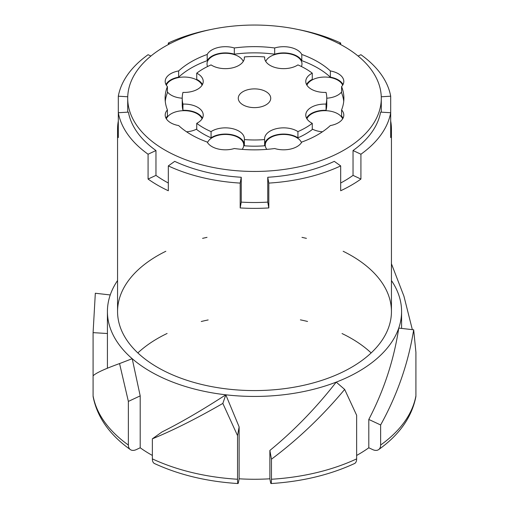 <?xml version="1.0" encoding="UTF-8"?>
<svg xmlns="http://www.w3.org/2000/svg" width="509" height="509" viewBox="0 0 509 509"><rect width="100%" height="100%" fill="white"/><g stroke="black" fill="none" stroke-linecap="round" stroke-linejoin="round"><path stroke-width="0.76" d="M266.843 149.366A18.369 10.606 180 0 1 266.64 149.105A18.369 10.606 180 0 1 265.246 145.046A18.369 10.606 180 0 1 281.471 134.51A18.369 10.606 180 0 1 301.487 142.59M207.513 142.59A18.369 10.606 180 0 1 208.416 140.987A18.369 10.606 180 0 1 228.967 134.643A18.369 10.606 180 0 1 243.754 145.046A18.369 10.606 180 0 1 242.157 149.366M166.341 118.82A18.369 10.606 180 0 1 177.183 111.477A18.369 10.606 180 0 1 202.086 118.82M196.735 129.038A18.369 10.606 180 0 1 186.561 131.793M166.341 85.2A18.369 10.606 180 0 1 191.244 77.858A18.369 10.606 180 0 1 202.086 85.2M182.228 98.199A18.369 10.606 180 0 1 167.416 91.951M207.589 66.514A18.369 10.606 180 0 1 207.017 63.886A18.369 10.606 180 0 1 221.803 53.483A18.369 10.606 180 0 1 242.36 59.827A18.369 10.606 180 0 1 243.257 61.43M265.743 61.43A18.369 10.606 180 0 1 285.753 53.35A18.369 10.606 180 0 1 301.983 63.886A18.369 10.606 180 0 1 301.411 66.514M341.584 91.951A18.369 10.606 180 0 1 331.817 97.454A18.369 10.606 180 0 1 326.772 98.199M306.914 85.2A18.369 10.606 180 0 1 324.787 77.05A18.369 10.606 180 0 1 342.659 85.2M322.439 131.793A18.369 10.606 180 0 1 317.756 131.074A18.369 10.606 180 0 1 312.265 129.038M306.914 118.82A18.369 10.606 180 0 1 324.787 110.669A18.369 10.606 180 0 1 342.659 118.82M358.088 56.035L360.919 54.711A136.94 79.06 180 0 1 390.689 96.201L390.689 112.731A136.94 79.06 180 0 1 360.919 154.221L360.919 179.066A136.94 79.06 180 0 1 340.68 190.754L340.68 165.909L334.292 161.353A126.792 73.207 180 0 1 267.753 177.266L267.753 202.118L268.816 207.939A136.94 79.06 180 0 1 240.184 207.939L240.184 183.094A136.94 79.06 180 0 1 168.32 165.909L168.32 190.754A136.94 79.06 180 0 1 148.081 179.066L148.081 154.221A136.94 79.06 180 0 1 118.311 112.731L118.311 137.576A136.94 79.06 180 0 1 117.56 129.311A136.94 79.06 180 0 1 118.311 121.047M267.753 177.266L268.816 183.094L268.816 207.939M340.68 165.909A136.94 79.06 180 0 1 268.816 183.094M148.081 154.221L155.964 150.537A126.792 73.207 180 0 1 128.402 112.12L118.311 112.731L118.311 96.201A136.94 79.06 180 0 1 148.081 54.711L150.912 56.035M168.32 44.557L168.32 43.023A136.94 79.06 180 0 1 210.573 29.579M298.427 29.579A136.94 79.06 180 0 1 340.68 43.023L340.68 44.557M390.689 121.047A136.94 79.06 180 0 1 391.44 129.311A136.94 79.06 180 0 1 390.689 137.576L390.689 112.731L380.598 112.12A126.792 73.207 180 0 1 353.036 150.537L360.919 154.221M240.184 183.094L241.247 177.266A126.792 73.207 180 0 1 174.708 161.353L168.32 165.909M118.311 96.201L127.734 96.774M168.32 43.023L169.554 43.901M339.446 43.901L340.68 43.023M381.266 96.774L390.689 96.201M241.247 177.266L241.247 202.118L240.184 207.939M241.247 202.118A126.792 73.207 0 0 0 267.753 202.118M155.964 150.537L155.964 175.382L148.081 179.066M155.964 175.382A126.792 73.207 0 0 0 168.32 183.011M353.036 150.537L353.036 175.382L360.919 179.066M340.68 183.011A126.792 73.207 0 0 0 353.036 175.382M264.635 139.568A19.018 10.982 180 0 1 264.597 138.83A19.018 10.982 180 0 1 276.928 128.554A19.018 10.982 180 0 1 297.93 131.602A72.272 41.725 0 0 0 312.265 123.331A19.018 10.982 180 0 1 305.769 115.059A19.018 10.982 180 0 1 326.059 104.103A72.272 41.725 0 0 0 326.772 98.256A72.272 41.725 0 0 0 326.059 92.403A19.018 10.982 180 0 1 305.769 81.446A19.018 10.982 180 0 1 312.265 73.175A72.272 41.725 0 0 0 297.93 64.904A19.018 10.982 180 0 1 276.928 67.951A19.018 10.982 180 0 1 264.597 57.676A19.018 10.982 180 0 1 264.635 56.938A72.272 41.725 0 0 0 244.365 56.938A19.018 10.982 180 0 1 244.403 57.676A19.018 10.982 180 0 1 232.072 67.951A19.018 10.982 180 0 1 211.07 64.904A72.272 41.725 0 0 0 196.735 73.175A19.018 10.982 180 0 1 203.231 81.446A19.018 10.982 180 0 1 182.941 92.403A72.272 41.725 0 0 0 182.228 98.256A72.272 41.725 0 0 0 182.941 104.103A19.018 10.982 180 0 1 203.231 115.059A19.018 10.982 180 0 1 196.735 123.331A72.272 41.725 0 0 0 211.07 131.602A19.018 10.982 180 0 1 232.072 128.554A19.018 10.982 180 0 1 244.403 138.83A19.018 10.982 180 0 1 244.365 139.568A72.272 41.725 0 0 0 264.635 139.568L264.635 145.778A72.272 41.725 180 0 1 244.365 145.778L244.365 139.568M248.29 106.909A16.231 9.372 180 0 1 238.269 98.256A16.231 9.372 180 0 1 254.5 88.884A16.231 9.372 180 0 1 270.731 98.256A16.231 9.372 180 0 1 248.29 106.909M202.455 118.171A19.018 10.982 0 0 0 182.941 110.319A72.272 41.725 180 0 1 182.228 104.466L182.228 98.256M182.941 110.319L182.941 104.103M264.635 58.408L264.635 56.938M244.365 58.408L244.365 56.938M326.772 98.256L326.772 104.466A72.272 41.725 180 0 1 326.059 110.319L326.059 104.103M244.365 144.308A19.018 10.982 0 0 0 231.474 134.643A19.018 10.982 0 0 0 211.07 137.818A72.272 41.725 180 0 1 196.735 129.54L196.735 123.331M211.07 137.818L211.07 131.602M202.455 84.551A19.018 10.982 0 0 0 196.735 79.391L196.735 73.175M312.265 123.331L312.265 129.54A72.272 41.725 180 0 1 297.93 137.818L297.93 131.602M306.545 84.551A19.018 10.982 0 0 1 312.265 79.391L312.265 73.175M326.059 110.319A19.018 10.982 0 0 0 306.545 118.171M297.93 137.818A19.018 10.982 0 0 0 277.526 134.643A19.018 10.982 0 0 0 264.635 144.308M301.799 142.043A19.018 10.982 180 0 1 274.688 148.526A89.393 51.606 180 0 1 234.312 148.526A19.018 10.982 180 0 1 207.201 142.043A89.393 51.606 180 0 1 178.646 125.564A19.018 10.982 180 0 1 165.196 115.059A19.018 10.982 180 0 1 167.416 109.906A89.393 51.606 180 0 1 165.107 98.256A89.393 51.606 180 0 1 167.416 86.6A19.018 10.982 180 0 1 165.196 81.446A19.018 10.982 180 0 1 178.646 70.942A89.393 51.606 180 0 1 207.201 54.463A19.018 10.982 180 0 1 234.312 47.98A89.393 51.606 180 0 1 274.688 47.98A19.018 10.982 180 0 1 301.799 54.463A89.393 51.606 180 0 1 330.354 70.942A19.018 10.982 180 0 1 343.804 81.446A19.018 10.982 180 0 1 341.584 86.6A89.393 51.606 180 0 1 343.893 98.256A89.393 51.606 180 0 1 341.584 109.906A19.018 10.982 180 0 1 343.804 115.059A19.018 10.982 180 0 1 330.354 125.564A89.393 51.606 180 0 1 301.799 142.043M205.98 165.883A126.792 73.207 180 0 1 127.708 98.256A126.792 73.207 180 0 1 267.753 25.45A126.792 73.207 180 0 1 381.292 98.256A126.792 73.207 180 0 1 205.98 165.883M343.028 84.551A19.018 10.982 0 0 0 330.354 77.158A89.393 51.606 0 0 0 301.799 60.673A19.018 10.982 0 0 0 274.688 54.189L274.688 47.98M301.799 60.673L301.799 54.463M165.972 118.171A19.018 10.982 0 0 1 167.416 116.122L167.416 109.906M330.354 77.158L330.354 70.942M343.728 101.361A89.393 51.606 0 0 0 341.584 92.81L341.584 86.6M343.028 118.171A19.018 10.982 0 0 0 341.584 116.122L341.584 109.906M274.688 54.189A89.393 51.606 0 0 0 234.312 54.189A19.018 10.982 0 0 0 207.201 60.673A89.393 51.606 0 0 0 178.646 77.158A19.018 10.982 0 0 0 165.972 84.551M165.272 101.361A89.393 51.606 0 0 1 167.416 92.81L167.416 86.6M178.646 77.158L178.646 70.942M234.312 54.189L234.312 47.98M207.201 60.673L207.201 54.463M391.44 263.757L403.936 296.206L412.347 329.647M413.677 329.8C408.352 363.063 397.332 394.787 380.63 424.97L380.63 445.031A10.142 6.439 54.5 0 1 378.632 449.606C399.279 434.909 411.666 417.393 415.802 397.058A10.142 8.239 -169.7 0 0 415.91 395.856L415.91 352.234L413.677 329.8L398.757 328.089A147.082 84.914 0 0 0 401.582 311.521A147.082 84.914 0 0 0 391.44 280.529M380.63 424.97L368.802 419.441C383.945 390.384 393.928 359.933 398.757 328.089A147.082 84.914 0 0 1 336.214 382.125L344.669 389.43C322.401 416.095 298 439.35 271.462 459.188L269.872 450.452C293.922 430.767 316.038 407.995 336.214 382.125A147.082 84.914 0 0 1 225.805 394.806L222.84 403.421C196.678 418.506 173.187 430.302 152.363 438.822L161.938 431.995C180.81 422.572 202.098 410.178 225.805 394.806L239.128 426.892L237.538 435.628L222.84 403.421M271.462 459.188L271.462 479.249A10.142 0.865 86.5 0 1 271.017 483.55C302.015 481.584 329.857 474.903 354.55 463.521A10.142 5.211 -115.1 0 0 356.637 458.883L356.637 415.261L344.669 389.43M152.363 455.447A147.082 84.914 180 0 1 140.198 447.786L140.198 395.881L128.37 401.41L119.558 363.579L132.206 358.699A147.082 84.914 0 0 0 225.805 394.806M140.198 395.881L132.206 358.699A147.082 84.914 0 0 1 107.418 311.521A147.082 84.914 0 0 1 110.243 294.953L95.323 293.241L93.09 332.644L107.418 333.516M140.198 447.786L136.253 449.625A10.142 6.439 -54.5 0 1 130.368 449.606A10.142 6.439 -54.5 0 1 128.37 445.031A162.295 93.701 180 0 1 93.09 395.856L93.09 375.795C96.004 372.957 104.822 368.885 119.558 363.579L119.806 363.483M378.632 449.606A10.142 6.439 54.5 0 1 372.747 449.625L368.802 447.786L368.802 419.441M368.802 447.786A147.082 84.914 180 0 1 356.637 455.447M271.017 483.55A10.142 0.865 86.5 0 1 270.406 481.705L269.872 478.797L269.872 450.452M269.872 478.797A147.082 84.914 180 0 1 239.128 478.797L239.128 426.892M239.128 478.797L238.594 481.705A10.142 0.865 -86.5 0 1 237.983 483.55A10.142 0.865 -86.5 0 1 237.538 479.249L237.538 435.628M152.363 438.822L152.363 458.883A10.142 5.211 115.1 0 0 154.45 463.521C179.143 474.903 206.985 481.584 237.983 483.55M128.37 445.031L128.37 401.41M93.09 395.856A10.142 8.239 169.7 0 0 93.198 397.058C97.334 417.393 109.721 434.909 130.368 449.606M117.56 280.529A147.082 84.914 0 0 0 110.243 294.953M343.155 251.268A136.94 79.06 180 0 1 391.44 311.521A136.94 79.06 180 0 1 306.902 384.562A136.94 79.06 180 0 1 157.669 367.428A136.94 79.06 180 0 1 117.56 311.521A136.94 79.06 180 0 1 165.845 251.268M202.582 238.365A136.94 79.06 180 0 1 207.017 237.366M301.983 237.366A136.94 79.06 180 0 1 306.418 238.365M93.09 375.795L93.09 332.644M371.15 352.934A136.94 79.06 0 0 0 342.029 333.541M307.563 321.459A136.94 79.06 0 0 0 300.399 319.856M208.149 319.951A136.94 79.06 0 0 0 201.252 321.503M167.098 333.478A136.94 79.06 0 0 0 137.85 352.934M415.91 395.856A162.295 93.701 180 0 1 380.63 445.031M356.637 458.883A162.295 93.701 180 0 1 271.462 479.249M237.538 479.249A162.295 93.701 180 0 1 152.363 458.883M391.44 311.521L391.44 129.311M117.56 311.521L117.56 129.311M381.292 112.158L381.292 98.256M127.708 112.158L127.708 98.256M401.582 328.413L401.582 311.521M107.418 368.3L107.418 311.521"/></g></svg>
